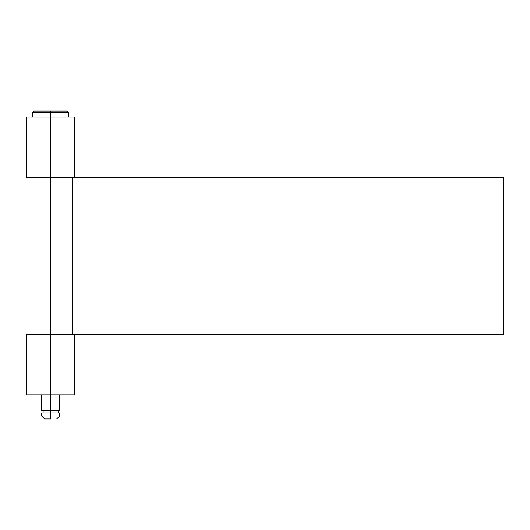 <?xml version="1.0" encoding="UTF-8"?>
<svg xmlns="http://www.w3.org/2000/svg" width="530" height="530" viewBox="0 0 530 530"><rect width="100%" height="100%" fill="white"/><g stroke="black" fill="none" stroke-linecap="round" stroke-linejoin="round"><path stroke-width="0.79" d="M50.655 112.539L68.767 112.539L50.655 112.539L50.655 117.07L50.655 112.539L32.535 112.539L50.655 112.539L50.655 111.028L50.655 112.539M67.257 111.028L34.046 111.028L67.257 111.028L68.767 112.539L68.767 117.07M74.803 334.437L50.655 334.437L50.655 177.451L26.5 177.451L50.655 177.451L50.655 117.07L26.5 117.07L74.803 117.07L50.655 117.07L50.655 334.437L26.5 334.437L50.655 334.437L50.655 394.817L26.5 394.817L50.655 394.817L50.655 410.816L59.711 410.816L50.655 410.816L50.655 415.951L59.711 415.951L50.655 415.951L50.655 418.972L44.613 418.972L50.655 418.972L50.655 415.951L41.592 415.951L50.655 415.951L50.655 412.93L41.592 412.93L59.711 412.93L50.655 412.93L50.655 410.816L41.592 410.816L50.655 410.816L50.655 394.817L74.803 394.817L74.803 334.437L50.655 334.437L50.655 394.817L74.803 394.817M74.803 177.451L50.655 177.451L74.803 177.451L74.803 117.07M503.5 334.437L72.239 334.437L72.239 177.451L503.5 177.451L72.239 177.451L72.239 334.437L503.5 334.437L503.5 177.451L503.5 334.437M59.711 394.817L59.711 410.816M58.201 410.816L58.201 412.93M59.711 412.93L59.711 415.951L56.69 418.972M41.592 412.93L41.592 415.951L44.613 418.972M43.102 410.816L43.102 412.93M41.592 394.817L41.592 410.816M34.046 111.028L32.535 112.539L32.535 117.07M26.5 177.451L26.5 117.07M26.5 394.817L26.5 334.437M29.064 177.451L29.064 334.437"/></g></svg>
